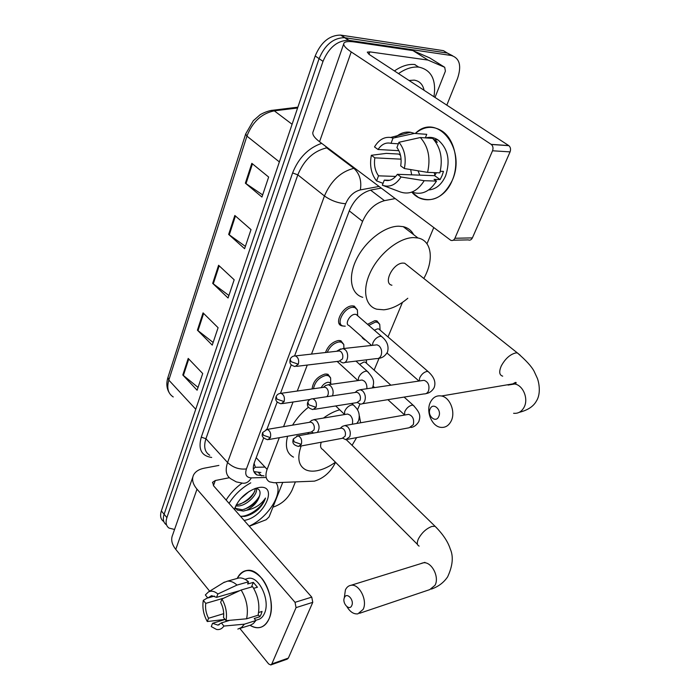 <?xml version="1.0" encoding="UTF-8"?>
<svg xmlns="http://www.w3.org/2000/svg" width="700" height="700" viewBox="0 0 700 700"><rect width="100%" height="100%" fill="white"/><g stroke="black" fill="none" stroke-linecap="round" stroke-linejoin="round"><path stroke-width="1.05" d="M312.104 388.938C313.031 381.483 317.371 376.512 325.124 374.027L327.959 374.281L330.54 377.773M325.491 352.529C328.037 345.922 332.334 341.915 338.371 340.515L340.9 340.751L343.735 344.374M343.21 326.06L341.679 325.797C333.594 323.838 342.773 306.084 352.056 305.891L354.252 306.101L357.359 309.855M365.479 340.025L364.516 339.815L361.9 336.875M367.544 324.319L374.771 320.688L376.915 320.88L379.697 324.266M279.317 437.684L267.12 469.359C264.967 475.492 265.79 479.657 269.57 481.863L274.12 482.746L314.422 481.145C323.68 478.31 330.697 472.089 335.475 462.49L335.554 462.306M254.074 463.391L255.334 467.093L253.286 469.114M395.159 198.581L384.457 200.664C374.85 203.332 367.553 210.236 362.582 221.375L311.491 354.104M307.274 365.059L297.273 391.029M293.046 402.019L283.561 426.668M357.473 409.911L359.949 404.005M374.124 370.116L379.085 358.251M388.01 336.936L402.465 302.382M426.983 243.775L433.755 227.588M174.562 529.471L169.015 528.071C166.075 525.928 165.366 522.445 166.889 517.624L323.015 61.346C328.886 47.477 337.409 40.46 348.582 40.285L451.343 55.501C459.699 58.152 461.755 65.826 457.52 78.514L446.819 105.149M295.33 482.029L292.092 490.079C287.963 498.627 281.575 504.324 272.947 507.159M166.889 517.624L164.124 514.264C162.61 519.076 163.327 522.567 166.268 524.72C163.327 522.567 162.61 519.076 164.124 514.264L319.086 58.651C324.914 44.826 333.419 37.826 344.584 37.678L447.387 53.069L452.62 55.781M263.62 438.016L254.398 462.481C252.306 468.571 253.155 472.736 256.944 474.976L263.988 475.851M381.22 188.107L371.21 189.963C361.559 192.553 354.287 199.421 349.396 210.551L294.604 355.854M291.252 364.752L280.49 393.295M277.183 402.045L266.866 429.406M260.873 472.5L253.89 471.634M163.537 521.386C160.589 519.225 159.862 515.734 161.367 510.921L164.124 514.264L319.086 58.651C324.914 44.826 333.419 37.826 344.584 37.678L447.387 53.069L451.343 55.501M161.367 510.921L315.184 55.982C320.967 42.184 329.446 35.219 340.62 35.087L443.459 50.663L447.387 53.069M251.834 163.336L268.651 177.048L261.94 197.05L245.368 183.173L251.834 163.336M203.061 312.865L218.094 327.705L212.249 345.126L197.418 330.181L203.061 312.865M188.213 358.418L202.711 373.537L197.111 390.215L182.805 374.99L188.213 358.418M234.832 215.477L251.011 229.609L244.606 248.693L228.655 234.412L234.832 215.477M218.593 265.265L234.176 279.773L228.06 297.999L212.686 283.369L218.593 265.265M228.9 295.505L212.686 283.369M245.385 246.374L228.655 234.412M198.056 387.415L182.805 374.99M213.141 342.475L197.418 330.181M262.658 194.924L245.368 183.173M275.87 482.685C283.981 492.476 268.223 517.764 249.148 526.137M234.377 509.39C237.991 499.748 244.965 492.765 255.307 488.451L257.749 487.769C278.88 482.773 265.65 516.18 245.306 520.196L244.116 520.433M234.535 509.565L234.973 507.999L234.902 509.985M240.529 516.372L244.571 516.372C249.218 515.55 253.759 513.231 258.204 509.416C261.887 505.724 264.311 501.935 265.493 498.041C261.214 504.525 254.914 508.594 246.601 510.23C253.794 506.511 258.195 501.454 259.796 495.049C260.654 491.041 259.306 488.819 255.754 488.399M235.585 508.366L242.279 509.775C251.178 507.351 257.014 502.442 259.796 495.049M235.078 507.369L237.274 510.055L243.416 511.052L246.601 510.23M236.285 504.814L237.764 504.683C247.835 501.681 253.715 496.256 255.421 488.407M235.681 505.995L238.892 505.951C247.809 504.945 258.055 493.85 256.445 488.477M240.441 498.873L249.305 491.33M229.049 503.344C234.447 494.716 241.684 487.883 250.766 482.834M226.135 500.045C230.125 493.535 235.454 487.891 242.121 483.105M239.951 504.201C246.619 501.077 251.589 496.711 254.879 491.12M244.213 509.355C251.072 506.17 256.183 501.699 259.534 495.933M240.432 516.25C249.244 516.819 262.684 506.774 265.493 498.041M269.106 618.721C264.661 627.786 258.3 629.974 250.031 625.275C253.312 627.358 256.515 628.119 259.639 627.567C263.76 626.71 266.919 623.761 269.106 618.721C273.814 607.731 270.392 588.796 261.835 578.375C251.79 567.945 243.582 567.962 237.213 578.436C239.549 573.659 242.839 570.99 247.082 570.439C261.774 567.49 277.428 601.169 269.106 618.721M282.721 482.457L269.089 516.898L266.192 519.715L249.261 526.269M218.881 465.421L204.347 468.169C198.94 469.245 195.326 471.555 193.498 475.099C191.59 479.386 192.763 484.076 197.006 489.177L295.033 602.324L311.754 597.126L213.579 485.809L212.678 482.213L215.311 480.524L229.329 477.724M192.824 477.05L172.69 534.835C170.713 539.35 171.736 544.206 175.77 549.386L209.668 591.194M239.873 628.442L268.651 663.941L270.76 664.965L271.836 663.933L288.356 658.087L287.271 659.111L271.005 664.878M311.754 597.126L312.769 602.341L296.056 607.617L271.836 663.933M296.056 607.617L295.033 602.324M312.769 602.341L288.356 658.087M229.775 620.314L221.384 622.904L217.91 625.1L212.546 623.306L225.085 619.456M223.729 613.664L208.539 618.266C206.045 613.392 205.117 608.431 205.748 603.383L223.869 598.115M258.624 612.5L262.062 611.433L261.152 614.303L259.875 616.735L254.223 618.511L255.894 620.541L253.409 623.472L250.924 624.977L239.907 628.425M246.199 578.944L248.456 578.305C259.14 576.082 270.524 600.486 264.521 613.253C262.92 616.971 260.601 619.124 257.556 619.727L255.71 620.314M253.662 588.332L257.442 587.239L253.321 582.383L247.651 584.001L248.517 581.805L237.011 585.077L217.866 593.985L216.571 597.354L239.75 590.66M236.303 578.69L238.901 577.964C242.086 577.657 245.289 578.935 248.517 581.805M252.648 586.688C258.256 595.928 260.067 605.439 258.081 615.221L246.601 618.8L226.039 620.646L223.501 617.496C224.175 612.36 223.221 607.32 220.657 602.376L221.961 599.008L241.132 590.012L252.648 586.688M208.539 618.266L207.279 621.539L225.041 619.404M223.423 582.706L227.421 581.166C230.589 580.86 233.791 582.164 237.011 585.077M241.132 590.012C246.741 599.349 248.561 608.947 246.601 618.8M207.655 597.826L203.306 600.337L205.748 603.383M207.279 621.539C203.472 614.609 202.151 607.539 203.306 600.337M214.436 596.085L207.795 597.992L205.345 594.947L208.451 591.946C211.391 590.494 214.524 591.176 217.866 593.985M221.961 599.008C225.907 606.06 227.273 613.27 226.039 620.646M207.795 597.992L211.558 595.656L216.571 597.354M221.384 622.904L223.904 626.062L244.431 624.164L255.894 620.541M244.431 624.164L241.483 627.48L237.851 629.081M223.904 626.062C221.97 628.845 219.511 629.983 216.545 629.466L211.278 626.587L212.546 623.306M258.204 614.731L259.875 616.735M253.321 582.383L251.457 587.029M351.75 605.614C354.515 600.163 346.815 591.719 344.453 597.555C341.723 602.945 349.335 611.406 351.75 605.614M344.269 598.019L345.398 589.934C346.675 587.221 348.547 585.673 351.015 585.288C359.223 583.538 367.841 600.495 363.134 609.385L357.884 613.865C353.736 614.311 350.105 611.931 346.973 606.734M359.406 416.054L360.631 422.774M356.615 437.623L352.065 445.322M335.449 462.21C329.385 466.541 323.479 469.341 317.721 470.593C313.04 471.555 309.05 471.293 305.769 469.814C298.48 465.92 296.94 457.975 301.166 445.961M321.265 442.225C319.988 445.918 320.504 448.35 322.805 449.531L417.498 544.451M307.668 434.114L308.858 432.477M323.444 418.058C328.974 414.033 334.399 411.276 339.71 409.789M293.493 457.126C286.842 453.635 284.882 446.67 287.595 436.223M292.565 425.154C296.686 418.381 301.971 412.396 308.429 407.216M438.743 416.588C442.102 409.894 433.002 401.87 430.124 408.914C426.816 415.52 435.785 423.588 438.743 416.588M430.299 402.439C432.854 397.32 436.599 395.176 441.534 395.99C450.056 397.46 455.761 412.064 451.211 420.954C448.752 425.74 445.226 427.875 440.632 427.341C431.839 426.335 425.766 411.565 430.299 402.439M407.733 265.668L404.67 263.226L403.007 263.086C392.954 262.929 382.725 283.588 391.921 285.233M407.803 298.27C399.639 305.174 391.641 309.015 383.801 309.811L376.74 309.199C364.814 305.97 361.856 289.021 371.026 270.9C380.056 252.77 399.429 237.685 413.49 237.58L417.961 237.983C431.944 240.616 434.192 260.041 423.815 278.46M362.757 297.325C350.77 293.965 347.611 277.007 356.589 259.017C365.426 241.01 384.641 226.161 398.729 226.196L403.217 226.651C407.951 227.754 411.425 230.422 413.613 234.64M359.59 364.376L363.869 362.031L365.269 362.154L366.459 363.23M366.546 359.809L366.398 361.007M342.921 438.287L345.756 439.661L349.703 436.817C350.892 433.09 350.227 429.774 347.725 426.869L345.039 425.512L342.422 426.361L340.183 428.348M299.775 446.224L342.195 438.331L345.047 436.275C345.905 433.58 345.433 431.183 343.621 429.074L341.679 428.085L340.366 428.321M374.342 330.207L377.536 328.842L378.77 328.956L380.082 330.085M368.769 325.377L375.419 322.07L377.44 322.254L379.733 324.336L379.977 328.046M357.77 402.771L360.308 404.075C362.25 404.25 363.72 403.252 364.717 401.065C365.951 397.224 365.277 393.855 362.696 390.967L360.273 389.707L357.123 390.714M314.387 409.325L356.825 402.623L360.019 400.444C360.902 397.661 360.412 395.229 358.558 393.137L356.79 392.219L355.241 392.446M365.12 339.71L364.053 338.774M321.186 387.66C322.866 384.676 325.071 382.882 327.819 382.279L329.438 382.41L330.654 383.556M317.345 432.399C319.839 428.759 319.594 424.926 316.619 420.919L314.099 419.615L311.544 420.507M313.512 388.745C314.851 381.946 318.929 377.51 325.754 375.436L328.422 375.672L330.619 377.974L330.689 381.43M268.852 439.53L311.229 432.066L313.941 430.045C314.738 427.42 314.283 425.084 312.567 423.054L310.739 422.1L309.558 422.301M311.806 432.04L313.618 433.064M332.526 395.832C333.734 392.07 333.095 388.771 330.619 385.928L328.335 384.72L325.43 385.648M327.224 352.328C329.849 346.535 333.777 343.07 339.019 341.933L341.399 342.151L343.787 344.505L343.919 348.267M326.856 396.681L327.933 395.124C328.764 392.411 328.291 390.049 326.533 388.027L324.861 387.144L323.47 387.336M336.613 351.277L340.69 348.915M371.613 345.433L349.029 325.535C344.479 324.45 349.668 314.457 354.882 314.309L356.142 314.422L357.621 315.709M340.358 361.611L342.493 362.757C347.559 364.158 349.738 353.456 345.126 349.694L343.096 348.591L339.806 349.554M345.24 326.2L342.983 325.99C335.405 324.152 344.024 307.51 352.721 307.317L354.786 307.519L357.376 309.899L357.586 314.002M296.581 366.354L339.089 361.209L342.431 358.96C343.289 356.16 342.808 353.762 340.996 351.75L339.517 350.945L337.89 351.129M452.226 180.451C444.273 200.498 423.377 205.879 411.784 192.106L418.39 197.391C432.241 203.263 443.52 197.61 452.226 180.451C466.9 148.689 436.704 111.799 415.293 133.481C424.025 126.192 432.967 125.396 442.111 131.093C454.869 139.379 459.795 163.258 452.226 180.451M410.672 169.575L411.679 174.843M428.19 60.165L413.07 50.663L428.19 60.165L444.719 67.296L445.401 71.155L435.006 97.431M412.632 50.54L354.637 41.991C348.81 41.16 345.266 41.492 344.015 43.015C342.834 44.922 345.231 47.898 351.216 51.931L491.173 144.366L508.725 145.574L369.136 54.416L367.281 52.141L369.845 51.879L427.752 60.043M413.07 50.663L429.695 57.899L444.719 67.296M343.7 43.934L313.189 131.513C311.824 134.015 313.941 137.419 319.541 141.741L450.721 240.275C452.48 240.949 453.88 240.275 454.912 238.254L472.395 237.895C471.363 239.89 469.963 240.555 468.213 239.89L453.224 240.223M508.725 145.574L508.856 145.67C510.571 147.219 510.974 149.293 510.073 151.883L492.529 150.78L454.912 238.254M492.529 150.78C493.439 148.146 493.028 146.037 491.304 144.463L491.173 144.366M510.073 151.883L472.395 237.895M436.695 139.869L437.255 139.457L436.695 139.869M434.963 175.254L434.158 172.629M436.345 172.716L434.665 175.691L397.381 174.317C393.645 179.559 389.279 181.492 384.3 180.11L389.681 180.285M395.745 176.426L378.534 175.831C375.007 170.879 373.783 164.885 374.859 157.85L401.074 159.162M419.781 175.149L418.023 170.791M440.274 171.255L443.476 171.386L442.05 175.665L440.108 179.567L434.07 179.366L436.485 181.09C429.678 191.782 421.505 195.431 411.959 192.045M426.335 137.778C430.447 136.815 434.359 137.55 438.06 139.965C448.017 148.575 450.546 160.519 445.637 175.805C441.665 184.599 436.004 189.324 428.662 189.963M431.961 138.338L425.408 137.707L426.755 134.33L414.409 133.42L393.033 138.101L391.011 143.343L398.361 143.815M433.274 138.994L437.386 142.188L435.733 142.074M400.514 155.365L398.676 154.053L386.339 153.379L371.359 155.286L374.859 157.85M432.688 138.39C440.685 147.359 443.074 158.847 439.863 172.856L427.578 172.366L404.364 168.534L400.689 165.874C401.835 158.655 400.575 152.548 396.918 147.543L398.956 142.284L420.35 137.524L432.688 138.39M395.106 137.646C399.822 133.263 404.967 131.469 410.541 132.274L414.409 133.42M420.35 137.524C428.365 146.589 430.78 158.2 427.578 172.366M378.534 175.831L376.582 180.898L383.04 183.347M376.582 180.898L376.154 180.39C371.088 173.504 369.486 165.139 371.359 155.286M398.886 150.692L378.035 149.494L374.509 146.939C378.779 139.843 384.169 136.684 390.67 137.454L393.033 138.101M398.956 142.284C404.609 149.249 406.411 157.999 404.364 168.534M378.035 149.494C381.64 144.2 385.971 142.144 391.011 143.343M397.381 174.317L401.03 176.986L424.209 180.696L436.485 181.09M424.209 180.696C417.156 191.817 408.748 195.405 398.983 191.459L383.285 185.561M401.03 176.986C395.762 185.01 389.533 187.749 382.322 185.202L384.3 180.11M434.665 175.691L440.108 179.567M398.501 73.596C405.615 68.661 412.361 66.509 418.731 67.121L419.151 67.174C431.48 70.087 436.415 79.949 433.974 96.757M409.036 80.474L414.181 80.132C419.501 80.973 422.809 84.359 424.095 90.309M394.433 70.936C401.537 66.027 408.284 63.892 414.654 64.522L415.074 64.575M265.011 467.101L255.491 467.276M256.2 457.695L267.12 469.359M349.274 210.875L362.582 221.375M370.554 190.102L384.457 200.664M211.697 457.45C201.416 455.971 197.951 449.207 201.294 437.15L292.609 172.944C298.576 157.903 308.262 148.032 321.668 143.343M349.055 40.346L341.084 35.149M323.015 61.346L315.184 55.982M379.033 186.463L360.351 189.901C353.824 191.634 348.933 196.245 345.669 203.735L246.418 468.93C244.694 474.626 246.339 477.61 251.344 477.881C248.973 481.976 245.945 483.726 242.27 483.114L236.294 481.898L231.079 478.966C226.126 475.921 224.963 470.444 227.579 462.525L205.931 438.734C203.455 446.6 204.724 452.113 209.729 455.262M246.418 468.93C239.26 469.709 232.977 467.574 227.579 462.525L324.45 195.974C330.916 180.862 340.725 171.649 353.894 168.324L326.699 147.866C313.609 150.955 303.984 159.95 297.815 174.851L205.931 438.734L201.294 437.15M360.351 189.901C361.777 180.862 359.625 173.67 353.894 168.324L354.716 168.184M327.521 147.744L326.699 147.866L325.5 146.23M345.669 203.735C338.074 203.192 331.004 200.602 324.45 195.974L297.815 174.851L292.609 172.944M251.344 477.881L265.501 477.479M258.466 472.561L261.581 475.912M271.285 110.399L273.026 110.215C267.479 110.609 259.945 114.607 259.822 115.001L253.286 120.75L245.682 133.954L246.925 136.141L168.822 380.118L167.974 377.335L245.612 134.19M297.868 107.188L273.026 110.215L274.295 110.836C261.564 113.461 252.446 121.896 246.925 136.141L279.37 161.91M195.746 409.255L168.822 380.118C166.582 387.975 168.061 393.592 173.25 396.953M297.596 107.993L274.295 110.836L292.092 124.268M219.179 265.816L213.281 283.868M203.63 313.425L197.995 330.689M188.755 358.986L183.365 375.506M235.436 216.011L229.267 234.902M252.464 163.852L245.998 183.654M197.006 489.177L175.77 549.386M215.311 480.524L213.456 485.66M359.581 613.296L429.721 589.628L435.006 585.305C439.793 576.835 431.314 561.05 423.062 562.861L421.033 563.491M436.791 527.992L435.094 526.312L431.926 526.426C426.361 528.517 421.873 532.621 418.469 538.755C416.719 542.684 416.938 545.125 419.134 546.087M513.599 413.289C518.14 413.735 521.649 411.705 524.116 407.199C528.692 398.851 523.154 385.271 514.719 383.985L508.043 385.079M520.135 355.171L517.37 352.922L515.769 352.922C510.099 354.358 505.278 358.671 501.314 365.873C498.811 371.709 499.275 375.13 502.696 376.162M293.116 439.504C292.828 441.683 291.812 444.727 298.515 446.451L301.341 444.342C302.243 440.011 301.105 437.176 297.938 435.838L296.8 435.995M301.341 444.342L294.175 441.875L293.309 438.97L297.938 435.838L341.679 428.085M404.609 415.056L404.749 411.705C406.411 408.24 408.774 406.07 411.828 405.204L413.201 405.256L414.356 406.324M347.506 439.338L409.194 427.761L413.306 424.672C414.382 419.283 412.799 415.844 408.572 414.356L406.744 414.68M307.641 402.474C307.344 404.486 306.303 407.636 312.882 409.561L316.05 407.321C316.995 403.069 315.91 400.216 312.795 398.781L311.447 398.921M316.05 407.321L308.752 404.793L307.825 401.966C308.892 399.875 310.546 398.816 312.795 398.781L356.79 392.219M419.265 381.01L419.65 378.017C421.365 374.439 423.754 372.251 426.825 371.446L428.041 371.507L429.31 372.636M362.39 403.743L424.007 393.908C425.941 394.056 427.42 393.094 428.444 391.02L428.592 390.661C429.721 385.376 428.216 381.92 424.078 380.301L421.908 380.625M262.447 433.037C262.806 433.851 259.779 437.246 267.706 439.731L270.384 437.658C271.215 433.457 270.148 430.71 267.164 429.415L266.123 429.555M270.384 437.658L263.401 435.26L262.623 432.556L267.164 429.415L310.739 422.1M344.584 414.549L344.654 411.381C346.211 407.916 348.6 405.755 351.794 404.889L353.404 404.994L354.602 406.158M352.257 424.244C353.15 420.796 352.476 417.812 350.219 415.284L347.699 414.024L346.045 414.304M275.993 396.97C275.783 398.904 274.592 401.852 281.12 403.795L284.104 401.608C284.97 397.469 283.938 394.704 281.006 393.33L279.781 393.453M284.104 401.608L276.999 399.149L276.159 396.506C277.095 394.494 278.705 393.426 281.006 393.33L324.861 387.144M358.243 380.546L358.523 377.729C360.141 374.15 362.556 371.963 365.767 371.166L367.211 371.271L368.541 372.514M366.844 388.745C367.132 385.648 366.319 383.127 364.402 381.176L362.11 380.004L360.168 380.275M290.036 359.581C289.966 362.189 288.864 364.709 295.006 366.537L298.322 364.227C299.233 360.159 298.252 357.385 295.382 355.915L293.956 356.011M298.322 364.227L291.095 361.699L290.194 359.144C291.244 356.965 292.976 355.889 295.382 355.915L339.517 350.945M372.47 345.336L372.873 342.939C374.535 339.246 376.985 337.033 380.214 336.306L381.474 336.402L382.953 337.724M344.68 362.486L376.39 358.601C378.551 358.873 380.152 357.735 381.176 355.197C382.183 351.523 381.483 348.416 379.076 345.896L377.055 344.829L374.78 345.082M351.216 51.931L319.541 141.741M369.845 51.879L368.97 54.311M341.679 325.797L339.106 323.514M364.516 339.815L362.233 337.803M348.582 40.285L340.62 35.087M253.916 471.704L256.944 474.976M169.102 392.543C166.609 388.255 166.197 383.303 167.86 377.694M237.274 510.055L236.145 508.778M212.678 482.213L212.494 482.72M217.91 625.1L219.214 624.697M244.983 579.285L248.456 578.305M227.421 581.166L238.901 577.964M208.451 591.946L224.411 582.102M346.264 439.661L435.094 526.312C442.899 534.135 447.939 541.669 450.231 548.923C453.626 556.439 452.76 565.749 447.632 576.852C443.713 582.628 438.279 586.705 431.331 589.102M424.935 562.354L351.015 585.288M404.67 263.226L517.37 352.922C525.997 360.342 531.571 366.45 534.091 371.236L537.215 378.026C538.405 380.546 541.678 393.05 536.322 401.188C533.365 406.507 527.678 410.226 519.251 412.335M512.155 384.405C515.401 382.148 516.653 381.797 515.926 383.346L441.534 395.99M417.961 237.983L403.217 226.651M410.856 427.473C413.936 427.131 416.596 425.154 418.845 421.54C420.455 416.106 420.735 413.385 413.201 405.256L404.11 397.084M365.269 362.154L390.889 385.192M366.52 363.274L366.336 359.835M407.662 414.514L345.039 425.512M373.152 386.234L374.631 387.59M387.87 399.674L404.512 414.855M426.002 393.61C429.363 393.111 432.058 391.169 434.079 387.774C436.188 382.358 434.175 376.941 428.041 371.507L378.77 328.956M380.118 330.12L379.733 324.336M377.44 322.254L375.585 320.661M422.87 380.476L360.273 389.707M355.075 392.473L357.402 390.477M387.03 353.027L418.994 381.054M356.808 423.447L358.619 420.648C360.973 411.364 355.775 407.575 353.404 404.994L351.741 403.428M329.438 382.41L331.424 384.283M347.148 414.12L314.099 419.615M330.733 383.635L330.619 377.974M309.391 422.328L311.797 420.289M328.422 375.672L326.62 373.984M335.703 405.956L344.514 414.382M372.321 387.931L372.803 386.942C374.491 381.211 373.791 378.28 367.211 371.271L355.976 361.104M361.322 380.118L328.335 384.72M343.928 348.504L343.787 344.505M323.339 387.354L325.824 385.324M341.399 342.151L339.544 340.489M337.146 361.445L357.971 380.581M282.467 403.594L310.03 399.481M378.534 358.356C382.2 358.05 385.184 355.967 387.485 352.091C389.104 346.141 387.1 340.909 381.474 336.402L356.142 314.422M375.996 344.951L343.096 348.591M357.674 315.752L357.376 309.899M337.776 351.146L340.375 349.099M354.786 307.519L352.887 305.874M508.856 145.67L491.304 144.463M434.446 139.711L438.06 139.965M390.67 137.454L410.541 132.274M418.731 67.121L414.654 64.522"/></g></svg>
